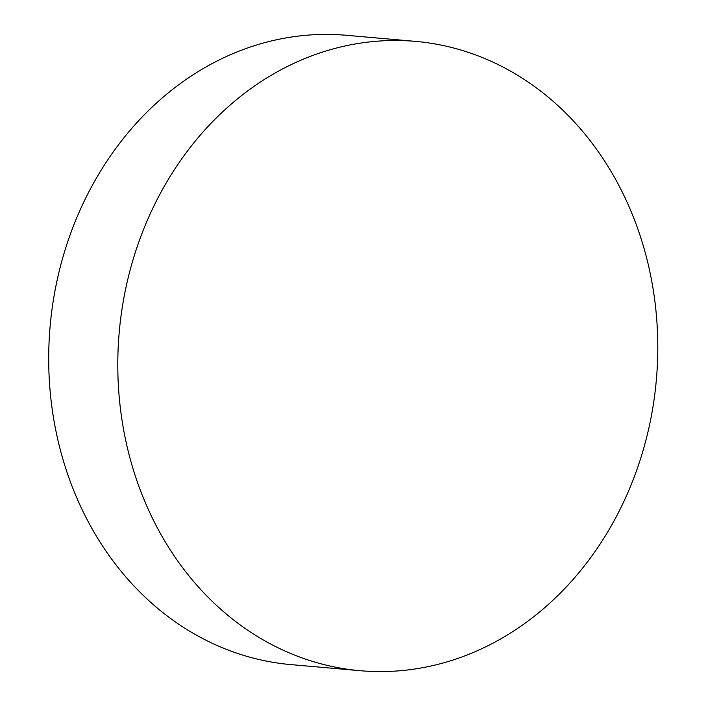 <?xml version="1.0" encoding="UTF-8"?>
<svg xmlns="http://www.w3.org/2000/svg" width="706" height="706" viewBox="0 0 706 706"><rect width="100%" height="100%" fill="white"/><g stroke="black" fill="none" stroke-linecap="round" stroke-linejoin="round"><path stroke-width="1.06" d="M415.481 41.38L346.381 35.3A315.873 269.613 95 0 0 301.674 35.715A315.873 269.613 95 0 0 48.749 352.462A315.873 269.613 95 0 0 291.004 664.62L360.104 670.7A315.873 269.613 95 0 0 404.812 670.285A315.873 269.613 95 0 0 657.251 327.416A315.873 269.613 95 0 0 415.481 41.38A315.873 269.613 95 0 0 370.774 41.795A315.873 269.613 95 0 0 118.326 384.664A315.873 269.613 95 0 0 360.104 670.7"/></g></svg>
